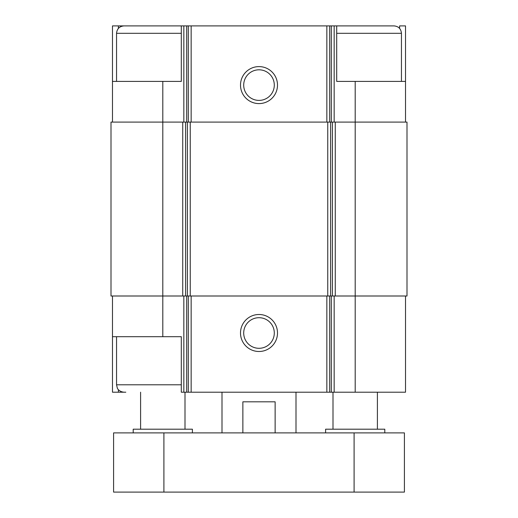 <?xml version="1.0" encoding="UTF-8"?>
<svg xmlns="http://www.w3.org/2000/svg" width="518" height="518" viewBox="0 0 518 518"><rect width="100%" height="100%" fill="white"/><g stroke="black" fill="none" stroke-linecap="round" stroke-linejoin="round"><path stroke-width="0.78" d="M399.598 28.406L399.598 25.9L405.523 25.9L405.523 81.397L355.199 81.397L355.199 295.998L406.999 295.998L406.999 122.099L182.731 122.099L182.731 295.998L162.801 295.998L162.801 336.7L181.3 336.7L181.3 392.197L405.523 392.197L405.523 295.998M162.801 336.7L112.477 336.7L112.477 392.197L118.402 392.197L118.402 389.698M118.402 28.406L118.402 25.9L112.477 25.9L112.477 81.397L181.3 81.397L181.3 25.9L186.7 25.9L186.7 122.099M181.3 384.803L116.55 384.803L117.308 388.053C117.152 387.963 118.713 391.731 123.951 392.197L118.402 392.197M186.7 25.9L336.7 25.9L336.7 81.397L355.199 81.397M112.477 295.998L112.477 336.7M259 314.497A18.499 18.499 0 0 0 242.981 342.249A18.499 18.499 0 0 0 275.019 342.249A18.499 18.499 0 0 0 259 314.497M355.199 392.197L355.199 295.998L182.731 295.998M182.731 122.099L111.001 122.099L111.001 295.998L162.801 295.998L162.801 81.397M405.523 81.397L405.523 122.099M259 66.602A18.499 18.499 0 0 0 242.981 94.347A18.499 18.499 0 0 0 275.019 94.347A18.499 18.499 0 0 0 259 66.602M112.477 81.397L112.477 122.099M125.803 25.9L118.402 25.9M259 317.702A15.294 15.294 0 0 0 245.752 340.65A15.294 15.294 0 0 0 272.248 340.65A15.294 15.294 0 0 0 259 317.702M259 69.807A15.294 15.294 0 0 0 245.752 92.748A15.294 15.294 0 0 0 272.248 92.748A15.294 15.294 0 0 0 259 69.807M401.45 81.397L401.45 33.301C401.01 28.807 398.543 26.34 394.049 25.9L336.7 25.9M123.951 392.197L125.803 392.197M116.55 81.397L116.55 33.301C116.99 28.807 119.457 26.34 123.951 25.9L181.3 25.9M222.002 432.899L222.002 392.197M242.871 432.899L242.871 401.819L275.129 401.819L275.129 432.899M163.908 492.1L404.409 492.1L404.409 432.899L113.591 432.899L113.591 492.1L163.908 492.1L163.908 432.899M333.003 429.202L333.003 392.197M325.602 432.899L325.602 429.202L384.803 429.202L384.803 432.899M140.598 429.202L140.598 392.197M133.197 432.899L133.197 429.202L192.398 429.202L192.398 432.899M183.838 295.998L183.838 392.197M334.162 295.998L334.162 392.197M331.3 295.998L331.3 392.197M329.701 295.998L329.701 392.197M326.845 295.998L326.845 392.197M191.155 295.998L191.155 392.197M188.299 295.998L188.299 392.197M186.7 295.998L186.7 392.197M335.269 122.099L335.269 295.998M332.414 122.099L332.414 295.998M330.613 122.099L330.613 295.998M327.752 122.099L327.752 295.998M190.248 122.099L190.248 295.998M187.386 122.099L187.386 295.998M185.586 122.099L185.586 295.998M334.162 25.9L334.162 122.099M331.3 25.9L331.3 122.099M329.701 25.9L329.701 122.099M326.845 25.9L326.845 122.099M191.155 25.9L191.155 122.099M188.299 25.9L188.299 122.099M183.838 25.9L183.838 122.099M336.7 33.301L401.45 33.301M116.55 33.301L181.3 33.301M354.092 492.1L354.092 432.899M116.55 384.803L116.55 336.7M295.998 432.899L295.998 392.197M377.402 429.202L377.402 392.197M184.997 429.202L184.997 392.197"/></g></svg>
